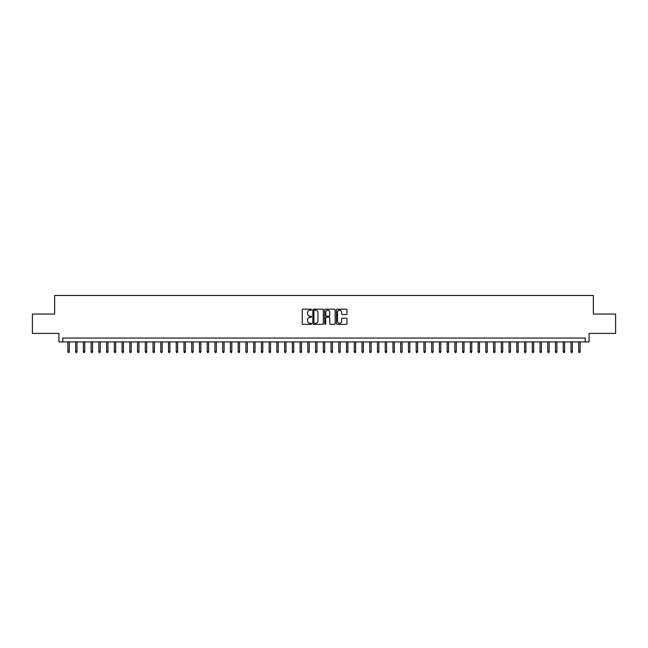 <?xml version="1.0" encoding="UTF-8"?>
<svg xmlns="http://www.w3.org/2000/svg" width="648" height="648" viewBox="0 0 648 648"><rect width="100%" height="100%" fill="white"/><g stroke="black" fill="none" stroke-linecap="round" stroke-linejoin="round"><path stroke-width="0.97" d="M311.615 309.695A0.535 0.535 0 0 0 311.089 309.169L303.013 309.169A0.761 0.761 0 0 0 302.252 309.922L302.252 323.603A0.761 0.761 0 0 0 303.013 324.356L311.089 324.356A0.535 0.535 0 0 0 311.615 323.83A0.535 0.535 0 0 0 311.089 323.295L310.044 323.295A2.43 2.43 0 0 1 307.606 320.865L307.606 319.723A2.43 2.43 0 0 1 310.044 317.293L311.089 317.293A0.535 0.535 0 0 0 311.615 316.767A0.535 0.535 0 0 0 311.089 316.232L310.044 316.232A2.43 2.43 0 0 1 307.606 313.802L307.606 312.66A2.43 2.43 0 0 1 310.044 310.23L311.089 310.23A0.535 0.535 0 0 0 311.615 309.695M346.202 314.523A0.761 0.761 0 0 0 346.964 313.762L346.964 309.922A0.761 0.761 0 0 0 346.202 309.169L337.235 309.169A0.761 0.761 0 0 0 336.482 309.922L336.482 323.603A0.761 0.761 0 0 0 337.235 324.356L346.202 324.356A0.761 0.761 0 0 0 346.964 323.603L346.964 318.97A0.761 0.761 0 0 0 346.202 318.209L342.363 318.209A0.761 0.761 0 0 0 341.609 318.97L341.609 321.262A2.033 2.033 0 0 1 339.576 323.295A2.033 2.033 0 0 1 337.543 321.262L337.543 312.263A2.033 2.033 0 0 1 339.576 310.23A2.033 2.033 0 0 1 341.609 312.263L341.609 313.762A0.761 0.761 0 0 0 342.363 314.523L346.202 314.523M585.225 341.917L589.089 341.917L589.089 333.404L615.6 333.404L615.6 314.053L593.349 314.053L593.349 295.48L54.651 295.48L54.651 314.053L32.4 314.053L32.4 333.404L58.911 333.404L58.911 341.917L585.225 341.917L585.225 338.045L62.775 338.045L62.775 341.917M323.336 309.922A0.761 0.761 0 0 0 322.574 309.169L313.608 309.169A0.761 0.761 0 0 0 312.854 309.922L312.854 323.603A0.761 0.761 0 0 0 313.608 324.356L322.574 324.356A0.761 0.761 0 0 0 323.336 323.603L323.336 309.922M325.426 309.169L334.392 309.169A0.761 0.761 0 0 1 335.146 309.922L335.146 323.603A0.761 0.761 0 0 1 334.392 324.356L330.553 324.356A0.761 0.761 0 0 1 329.791 323.603L329.791 318.055A0.761 0.761 0 0 0 329.03 317.293L326.487 317.293A0.761 0.761 0 0 0 325.725 318.055L325.725 323.83A0.535 0.535 0 0 1 325.199 324.356A0.535 0.535 0 0 1 324.664 323.83L324.664 309.922A0.761 0.761 0 0 1 325.426 309.169M314.45 310.23A0.535 0.535 0 0 0 313.916 310.765L313.916 322.769A0.535 0.535 0 0 0 314.45 323.295L315.552 323.295A2.43 2.43 0 0 0 317.982 320.865L317.982 312.66A2.43 2.43 0 0 0 315.552 310.23L314.45 310.23M329.791 312.304A2.033 2.033 0 0 0 327.758 310.271A2.033 2.033 0 0 0 325.725 312.304L325.725 315.471A0.761 0.761 0 0 0 326.487 316.232L329.03 316.232A0.761 0.761 0 0 0 329.791 315.471L329.791 312.304M69.279 351.516L68.972 352.52L68.194 352.52L67.886 351.516L69.279 351.516L69.279 341.917M67.886 351.516L67.886 341.917M77.023 351.516L76.707 352.52L75.938 352.52L75.63 351.516L77.023 351.516L77.023 341.917M75.63 351.516L75.63 341.917M84.758 351.516L84.451 352.52L83.673 352.52L83.365 351.516L84.758 351.516L84.758 341.917M83.365 351.516L83.365 341.917M92.502 351.516L92.194 352.52L91.417 352.52L91.109 351.516L92.502 351.516L92.502 341.917M91.109 351.516L91.109 341.917M100.238 351.516L99.93 352.52L99.16 352.52L98.844 351.516L100.238 351.516L100.238 341.917M98.844 351.516L98.844 341.917M107.981 351.516L107.673 352.52L106.896 352.52L106.588 351.516L107.981 351.516L107.981 341.917M106.588 351.516L106.588 341.917M115.717 351.516L115.409 352.52L114.639 352.52L114.323 351.516L115.717 351.516L115.717 341.917M114.323 351.516L114.323 341.917M123.46 351.516L123.152 352.52L122.375 352.52L122.067 351.516L123.46 351.516L123.46 341.917M122.067 351.516L122.067 341.917M131.196 351.516L130.888 352.52L130.118 352.52L129.803 351.516L131.196 351.516L131.196 341.917M129.803 351.516L129.803 341.917M138.939 351.516L138.632 352.52L137.854 352.52L137.546 351.516L138.939 351.516L138.939 341.917M137.546 351.516L137.546 341.917M146.683 351.516L146.367 352.52L145.597 352.52L145.29 351.516L146.683 351.516L146.683 341.917M145.29 351.516L145.29 341.917M154.418 351.516L154.111 352.52L153.333 352.52L153.025 351.516L154.418 351.516L154.418 341.917M153.025 351.516L153.025 341.917M162.162 351.516L161.846 352.52L161.077 352.52L160.769 351.516L162.162 351.516L162.162 341.917M160.769 351.516L160.769 341.917M169.898 351.516L169.59 352.52L168.812 352.52L168.504 351.516L169.898 351.516L169.898 341.917M168.504 351.516L168.504 341.917M177.641 351.516L177.333 352.52L176.556 352.52L176.248 351.516L177.641 351.516L177.641 341.917M176.248 351.516L176.248 341.917M185.377 351.516L185.069 352.52L184.291 352.52L183.983 351.516L185.377 351.516L185.377 341.917M183.983 351.516L183.983 341.917M193.12 351.516L192.812 352.52L192.035 352.52L191.727 351.516L193.12 351.516L193.12 341.917M191.727 351.516L191.727 341.917M200.856 351.516L200.548 352.52L199.778 352.52L199.463 351.516L200.856 351.516L200.856 341.917M199.463 351.516L199.463 341.917M208.599 351.516L208.291 352.52L207.514 352.52L207.206 351.516L208.599 351.516L208.599 341.917M207.206 351.516L207.206 341.917M216.335 351.516L216.027 352.52L215.258 352.52L214.942 351.516L216.335 351.516L216.335 341.917M214.942 351.516L214.942 341.917M224.078 351.516L223.771 352.52L222.993 352.52L222.685 351.516L224.078 351.516L224.078 341.917M222.685 351.516L222.685 341.917M231.822 351.516L231.506 352.52L230.737 352.52L230.429 351.516L231.822 351.516L231.822 341.917M230.429 351.516L230.429 341.917M239.558 351.516L239.25 352.52L238.472 352.52L238.164 351.516L239.558 351.516L239.558 341.917M238.164 351.516L238.164 341.917M247.301 351.516L246.985 352.52L246.216 352.52L245.908 351.516L247.301 351.516L247.301 341.917M245.908 351.516L245.908 341.917M255.037 351.516L254.729 352.52L253.951 352.52L253.643 351.516L255.037 351.516L255.037 341.917M253.643 351.516L253.643 341.917M262.78 351.516L262.464 352.52L261.695 352.52L261.387 351.516L262.78 351.516L262.78 341.917M261.387 351.516L261.387 341.917M270.516 351.516L270.208 352.52L269.43 352.52L269.123 351.516L270.516 351.516L270.516 341.917M269.123 351.516L269.123 341.917M278.259 351.516L277.952 352.52L277.174 352.52L276.866 351.516L278.259 351.516L278.259 341.917M276.866 351.516L276.866 341.917M285.995 351.516L285.687 352.52L284.918 352.52L284.602 351.516L285.995 351.516L285.995 341.917M284.602 351.516L284.602 341.917M293.738 351.516L293.431 352.52L292.653 352.52L292.345 351.516L293.738 351.516L293.738 341.917M292.345 351.516L292.345 341.917M301.474 351.516L301.166 352.52L300.397 352.52L300.081 351.516L301.474 351.516L301.474 341.917M300.081 351.516L300.081 341.917M309.218 351.516L308.91 352.52L308.132 352.52L307.824 351.516L309.218 351.516L309.218 341.917M307.824 351.516L307.824 341.917M316.953 351.516L316.645 352.52L315.876 352.52L315.56 351.516L316.953 351.516L316.953 341.917M315.56 351.516L315.56 341.917M324.697 351.516L324.389 352.52L323.611 352.52L323.303 351.516L324.697 351.516L324.697 341.917M323.303 351.516L323.303 341.917M332.44 351.516L332.124 352.52L331.355 352.52L331.047 351.516L332.44 351.516L332.44 341.917M331.047 351.516L331.047 341.917M340.176 351.516L339.868 352.52L339.09 352.52L338.783 351.516L340.176 351.516L340.176 341.917M338.783 351.516L338.783 341.917M347.919 351.516L347.603 352.52L346.834 352.52L346.526 351.516L347.919 351.516L347.919 341.917M346.526 351.516L346.526 341.917M355.655 351.516L355.347 352.52L354.569 352.52L354.262 351.516L355.655 351.516L355.655 341.917M354.262 351.516L354.262 341.917M363.398 351.516L363.083 352.52L362.313 352.52L362.005 351.516L363.398 351.516L363.398 341.917M362.005 351.516L362.005 341.917M371.134 351.516L370.826 352.52L370.049 352.52L369.741 351.516L371.134 351.516L371.134 341.917M369.741 351.516L369.741 341.917M378.877 351.516L378.57 352.52L377.792 352.52L377.484 351.516L378.877 351.516L378.877 341.917M377.484 351.516L377.484 341.917M386.613 351.516L386.305 352.52L385.536 352.52L385.22 351.516L386.613 351.516L386.613 341.917M385.22 351.516L385.22 341.917M394.357 351.516L394.049 352.52L393.271 352.52L392.963 351.516L394.357 351.516L394.357 341.917M392.963 351.516L392.963 341.917M402.092 351.516L401.784 352.52L401.015 352.52L400.699 351.516L402.092 351.516L402.092 341.917M400.699 351.516L400.699 341.917M409.836 351.516L409.528 352.52L408.75 352.52L408.443 351.516L409.836 351.516L409.836 341.917M408.443 351.516L408.443 341.917M417.571 351.516L417.263 352.52L416.494 352.52L416.178 351.516L417.571 351.516L417.571 341.917M416.178 351.516L416.178 341.917M425.315 351.516L425.007 352.52L424.229 352.52L423.922 351.516L425.315 351.516L425.315 341.917M423.922 351.516L423.922 341.917M433.058 351.516L432.743 352.52L431.973 352.52L431.665 351.516L433.058 351.516L433.058 341.917M431.665 351.516L431.665 341.917M440.794 351.516L440.486 352.52L439.709 352.52L439.401 351.516L440.794 351.516L440.794 341.917M439.401 351.516L439.401 341.917M448.538 351.516L448.222 352.52L447.452 352.52L447.144 351.516L448.538 351.516L448.538 341.917M447.144 351.516L447.144 341.917M456.273 351.516L455.965 352.52L455.188 352.52L454.88 351.516L456.273 351.516L456.273 341.917M454.88 351.516L454.88 341.917M464.017 351.516L463.709 352.52L462.931 352.52L462.623 351.516L464.017 351.516L464.017 341.917M462.623 351.516L462.623 341.917M471.752 351.516L471.444 352.52L470.667 352.52L470.359 351.516L471.752 351.516L471.752 341.917M470.359 351.516L470.359 341.917M479.496 351.516L479.188 352.52L478.41 352.52L478.103 351.516L479.496 351.516L479.496 341.917M478.103 351.516L478.103 341.917M487.231 351.516L486.923 352.52L486.154 352.52L485.838 351.516L487.231 351.516L487.231 341.917M485.838 351.516L485.838 341.917M494.975 351.516L494.667 352.52L493.889 352.52L493.582 351.516L494.975 351.516L494.975 341.917M493.582 351.516L493.582 341.917M502.71 351.516L502.403 352.52L501.633 352.52L501.317 351.516L502.71 351.516L502.71 341.917M501.317 351.516L501.317 341.917M510.454 351.516L510.146 352.52L509.369 352.52L509.061 351.516L510.454 351.516L510.454 341.917M509.061 351.516L509.061 341.917M518.197 351.516L517.882 352.52L517.112 352.52L516.804 351.516L518.197 351.516L518.197 341.917M516.804 351.516L516.804 341.917M525.933 351.516L525.625 352.52L524.848 352.52L524.54 351.516L525.933 351.516L525.933 341.917M524.54 351.516L524.54 341.917M533.677 351.516L533.361 352.52L532.591 352.52L532.283 351.516L533.677 351.516L533.677 341.917M532.283 351.516L532.283 341.917M541.412 351.516L541.104 352.52L540.327 352.52L540.019 351.516L541.412 351.516L541.412 341.917M540.019 351.516L540.019 341.917M549.156 351.516L548.84 352.52L548.07 352.52L547.763 351.516L549.156 351.516L549.156 341.917M547.763 351.516L547.763 341.917M556.891 351.516L556.583 352.52L555.806 352.52L555.498 351.516L556.891 351.516L556.891 341.917M555.498 351.516L555.498 341.917M564.635 351.516L564.327 352.52L563.549 352.52L563.242 351.516L564.635 351.516L564.635 341.917M563.242 351.516L563.242 341.917M572.37 351.516L572.062 352.52L571.293 352.52L570.977 351.516L572.37 351.516L572.37 341.917M570.977 351.516L570.977 341.917M580.114 351.516L579.806 352.52L579.029 352.52L578.721 351.516L580.114 351.516L580.114 341.917M578.721 351.516L578.721 341.917"/></g></svg>
